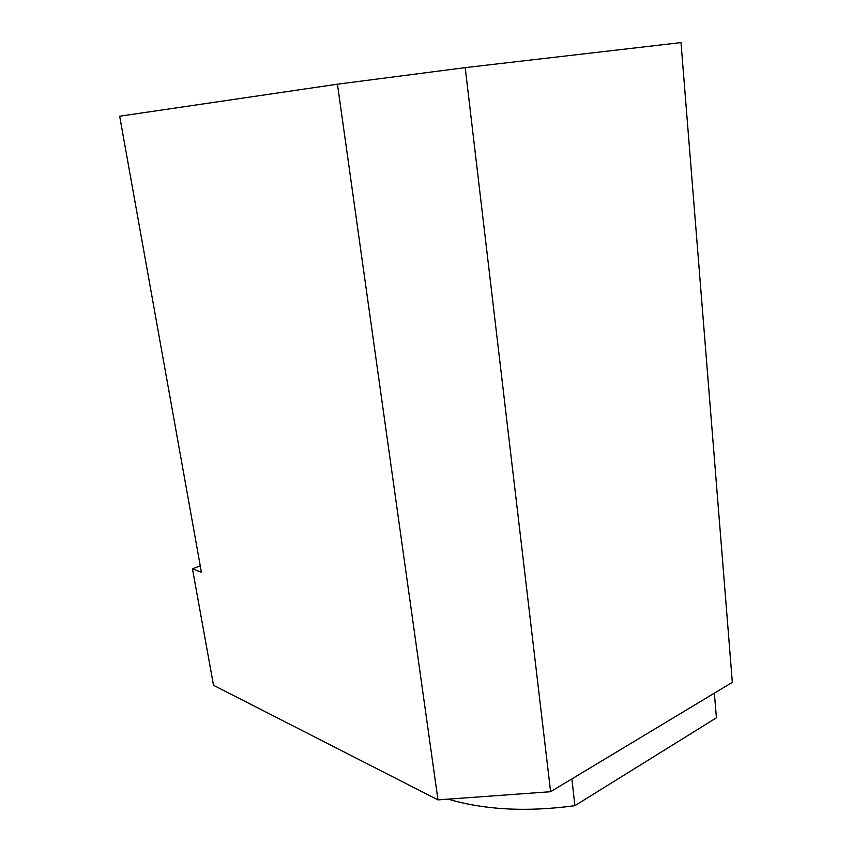 <?xml version="1.0" encoding="UTF-8"?>
<svg xmlns="http://www.w3.org/2000/svg" width="852" height="852" viewBox="0 0 852 852"><rect width="100%" height="100%" fill="white"/><g stroke="black" fill="none" stroke-linecap="round" stroke-linejoin="round"><path stroke-width="1.28" d="M192.445 568.774L201.402 572.246L119.663 116.213L337.445 84.188L465.203 67.627L681.004 42.6L732.337 682.346L550.605 791.71L437.971 799.879L213.522 685.306L192.445 568.774L200.263 565.898M337.445 84.188L437.971 799.879M465.203 67.627L550.605 791.71M448.109 799.144C485.001 809.986 527.271 812.158 574.908 805.683L571.873 778.909M574.908 805.683L716.426 717.799L714.359 693.166"/></g></svg>
